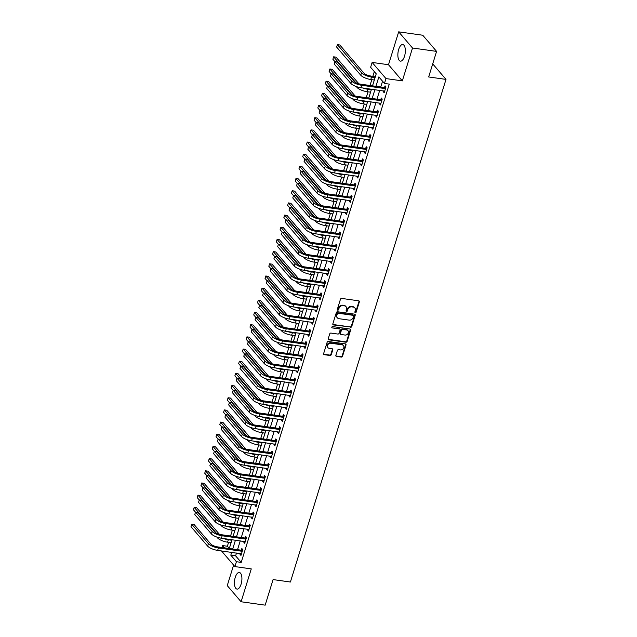 <?xml version="1.0" encoding="UTF-8"?>
<svg xmlns="http://www.w3.org/2000/svg" width="637" height="637" viewBox="0 0 637 637"><rect width="100%" height="100%" fill="white"/><g stroke="black" fill="none" stroke-linecap="round" stroke-linejoin="round"><path stroke-width="0.96" d="M355.342 312.632A0.741 0.621 139.4 0 0 356.21 312.058L359.356 301.898A1.059 0.892 139.4 0 0 358.703 300.815L341.695 298.419A1.059 0.892 139.4 0 0 340.453 299.239L337.307 309.399A0.741 0.621 139.4 0 0 338.629 309.59L339.035 308.276A3.376 2.859 139.4 0 1 343.009 305.641L344.426 305.84A3.376 2.859 139.4 0 1 346.05 306.7A3.376 2.859 139.4 0 1 346.504 309.319L346.098 310.641A0.741 0.621 139.4 0 0 347.42 310.824L347.826 309.51A3.376 2.859 139.4 0 1 351.799 306.875L353.216 307.074A3.376 2.859 139.4 0 1 354.833 307.934A3.376 2.859 139.4 0 1 355.295 310.561L354.889 311.875A0.741 0.621 139.4 0 0 355.342 312.632M354.865 312.178A0.741 0.621 139.4 0 0 355.836 311.62L358.981 301.46A1.059 0.892 139.4 0 0 358.981 300.895M337.284 309.701A0.741 0.621 139.4 0 0 338.255 309.152L338.661 307.838L339.035 308.276M346.074 310.936A0.741 0.621 139.4 0 0 347.046 310.386L347.452 309.072L347.826 309.51M241.089 584.185A8.392 3.599 -82 0 0 239.337 572.472A8.392 3.599 -82 0 0 235.252 577.377A8.392 3.599 -82 0 0 237.004 589.09A8.392 3.599 -82 0 0 241.089 584.185M404.519 56.239A8.392 3.599 -82 0 0 402.767 44.526A8.392 3.599 -82 0 0 398.682 49.431A8.392 3.599 -82 0 0 400.426 61.144A8.392 3.599 -82 0 0 404.519 56.239M335.866 355.319A1.059 0.892 139.4 0 0 336.511 356.409L341.289 357.078A1.059 0.892 139.4 0 0 342.531 356.258L346.018 344.975A1.059 0.892 139.4 0 0 345.373 343.884L328.358 341.496A1.059 0.892 139.4 0 0 327.123 342.316L323.628 353.599A1.059 0.892 139.4 0 0 324.281 354.69L330.046 355.494A1.059 0.892 139.4 0 0 331.28 354.674L332.777 349.848A1.059 0.892 139.4 0 0 332.132 348.757L329.273 348.351A2.827 2.389 139.4 0 1 327.912 347.635A2.827 2.389 139.4 0 1 327.912 344.657A2.827 2.389 139.4 0 1 330.85 343.239L342.053 344.816A2.827 2.389 139.4 0 1 343.407 345.533A2.827 2.389 139.4 0 1 343.407 348.511A2.827 2.389 139.4 0 1 340.469 349.928L338.605 349.665A1.059 0.892 139.4 0 0 337.363 350.493L335.866 355.319M236.486 553.043L235.618 555.846L241.224 562.391L236.415 561.715L234.902 566.588L221.493 550.933M436.584 51.39L412.513 48.006L398.674 31.85L422.745 35.234L436.584 51.39L428.669 76.958L445.996 79.394L290.408 582.019L273.082 579.582L265.167 605.15L241.097 601.766L251.273 568.889L234.902 566.588M398.674 31.85L388.498 64.727L402.337 80.883L412.513 48.006M402.337 80.883L385.966 78.582L384.461 83.447L378.848 76.902L375.934 86.329M241.224 562.391L389.279 84.124L384.461 83.447M350.493 327.346A1.059 0.892 139.4 0 0 351.735 326.518L355.223 315.235A1.059 0.892 139.4 0 0 354.578 314.152L337.562 311.756A1.059 0.892 139.4 0 0 336.328 312.584L332.832 323.859A1.059 0.892 139.4 0 0 333.485 324.95L350.119 326.908A1.059 0.892 139.4 0 0 351.361 326.08L354.849 314.805A1.059 0.892 139.4 0 0 354.857 314.24M350.621 330.109L347.133 341.384A1.059 0.892 139.4 0 1 345.891 342.212L328.883 339.816A1.059 0.892 139.4 0 1 328.23 338.733L329.727 333.899A1.059 0.892 139.4 0 1 330.969 333.079L337.865 334.051A1.059 0.892 139.4 0 0 339.107 333.223L340.094 330.022A1.059 0.892 139.4 0 0 339.449 328.931L332.267 327.92A0.741 0.621 139.4 0 1 332.681 326.582L349.976 329.018A1.059 0.892 139.4 0 1 350.621 330.109L350.246 329.671L346.759 340.954L347.133 341.384M233.612 565.075L227.258 585.61L241.097 601.766M382.542 81.21L380.743 87.006M379.708 90.358L376.977 99.181M375.941 102.533L373.21 111.356M372.167 114.708L369.436 123.53M368.401 126.882L365.67 135.705M364.635 139.065L361.904 147.88M360.861 151.24L358.129 160.062M357.094 163.414L354.363 172.237M353.328 175.589L350.597 184.411M349.554 187.764L346.823 196.586M345.787 199.938L343.056 208.761M342.013 212.121L339.29 220.935M338.247 224.296L335.516 233.11M334.481 236.47L331.75 245.293M330.707 248.645L327.983 257.467M326.94 260.82L324.209 269.642M323.174 272.994L320.443 281.817M319.4 285.169L316.669 293.991M315.633 297.352L312.902 306.166M311.867 309.526L309.136 318.349M308.093 321.701L305.362 330.523M304.327 333.876L301.596 342.698M300.56 346.05L297.829 354.873M296.786 358.225L294.055 367.047M293.02 370.408L290.289 379.222M289.254 382.582L286.523 391.397M285.48 394.757L282.748 403.579M281.713 406.932L278.982 415.754M277.947 419.106L275.216 427.929M274.173 431.281L271.442 440.103M270.407 443.456L267.675 452.278M266.632 455.638L263.909 464.453M262.866 467.813L260.135 476.635M259.1 479.987L256.369 488.81M255.326 492.162L252.594 500.985M251.559 504.337L248.828 513.159M247.793 516.511L245.062 525.334M244.019 528.694L241.288 537.509M240.253 540.869L237.521 549.683M383.49 90.892L383.243 91.672L384.183 92.763L385.99 86.919L385.059 85.828L384.565 87.42M379.724 103.067L379.477 103.855L380.416 104.946L382.224 99.101L381.284 98.01L380.799 99.595M375.949 115.241L375.711 116.03L376.642 117.12L378.45 111.276L377.518 110.185L377.024 111.77M372.183 127.416L371.936 128.204L372.876 129.295L374.683 123.451L373.752 122.36L373.258 123.944M368.417 139.591L368.17 140.379L369.11 141.47L370.917 135.625L369.978 134.534L369.492 136.127M364.643 151.773L364.404 152.554L365.335 153.644L367.143 147.8L366.211 146.709L365.718 148.302M360.876 163.948L360.63 164.728L361.569 165.819L363.377 159.975L362.445 158.884L361.951 160.476M357.11 176.123L356.863 176.903L357.795 178.002L359.61 172.157L358.671 171.058L358.177 172.651M353.336 188.297L353.097 189.085L354.029 190.176L355.836 184.332L354.905 183.241L354.411 184.826M349.57 200.472L349.323 201.26L350.262 202.351L352.07 196.507L351.138 195.416L350.645 197M345.795 212.647L345.557 213.435L346.488 214.526L348.304 208.681L347.364 207.59L346.87 209.175M342.029 224.829L341.79 225.609L342.722 226.7L344.529 220.856L343.598 219.765L343.104 221.358M338.263 237.004L338.016 237.784L338.956 238.875L340.763 233.031L339.824 231.94L339.338 233.532M334.489 249.178L334.25 249.959L335.181 251.05L336.997 245.205L336.057 244.114L335.564 245.707M330.722 261.353L330.484 262.141L331.415 263.232L333.223 257.388L332.291 256.297L331.797 257.881M326.956 273.528L326.709 274.316L327.649 275.407L329.456 269.562L328.517 268.472L328.031 270.056M323.182 285.702L322.943 286.491L323.875 287.582L325.69 281.737L324.751 280.646L324.257 282.231M319.416 297.877L319.169 298.665L320.108 299.756L321.916 293.912L320.984 292.821L320.491 294.413M315.649 310.06L315.403 310.84L316.342 311.931L318.15 306.086L317.21 304.996L316.724 306.588M311.875 322.234L311.636 323.015L312.568 324.106L314.375 318.261L313.444 317.17L312.95 318.763M308.109 334.409L307.862 335.189L308.802 336.288L310.609 330.444L309.678 329.345L309.184 330.937M304.343 346.584L304.096 347.372L305.035 348.463L306.843 342.618L305.903 341.528L305.418 343.112M300.568 358.758L300.33 359.547L301.261 360.638L303.069 354.793L302.137 353.702L301.643 355.287M296.802 370.933L296.555 371.721L297.495 372.812L299.302 366.968L298.371 365.877L297.877 367.461M293.036 383.116L292.789 383.896L293.721 384.987L295.536 379.142L294.597 378.052L294.103 379.644M289.262 395.29L289.023 396.071L289.954 397.162L291.762 391.317L290.83 390.226L290.337 391.819M285.495 407.465L285.249 408.245L286.188 409.336L287.996 403.492L287.064 402.401L286.57 403.993M281.721 419.64L281.482 420.42L282.414 421.519L284.229 415.674L283.29 414.583L282.796 416.168M277.955 431.814L277.716 432.603L278.648 433.693L280.455 427.849L279.524 426.758L279.03 428.343M274.189 443.989L273.942 444.777L274.881 445.868L276.689 440.024L275.749 438.933L275.264 440.517M270.414 456.164L270.176 456.952L271.107 458.043L272.923 452.198L271.983 451.107L271.489 452.7M266.648 468.346L266.409 469.127L267.341 470.217L269.148 464.373L268.217 463.282L267.723 464.875M262.882 480.521L262.635 481.301L263.575 482.392L265.382 476.548L264.443 475.457L263.957 477.049M259.108 492.696L258.869 493.476L259.8 494.575L261.616 488.73L260.676 487.631L260.183 489.224M255.341 504.87L255.103 505.659L256.034 506.749L257.842 500.905L256.91 499.814L256.416 501.399M251.575 517.045L251.328 517.833L252.268 518.924L254.075 513.08L253.136 511.989L252.65 513.573M247.801 529.22L247.562 530.008L248.494 531.099L250.301 525.254L249.37 524.163L248.876 525.748M244.035 541.394L243.788 542.183L244.727 543.273L246.535 537.429L245.603 536.338L245.11 537.931M240.268 553.577L240.022 554.357L240.961 555.448L242.769 549.604L241.829 548.513L241.343 550.105M374.309 71.599L372.86 76.297M371.817 79.649L370.009 85.493M368.051 91.824L366.243 97.668M364.284 103.998L362.469 109.843M360.51 116.173L358.703 122.017M356.744 128.356L354.936 134.2M352.978 140.53L351.162 146.375M349.203 152.705L347.396 158.549M345.437 164.879L343.63 170.724M341.671 177.054L339.855 182.899M337.897 189.229L336.089 195.073M334.13 201.403L332.323 207.256M330.356 213.586L328.549 219.431M326.59 225.761L324.782 231.605M322.824 237.935L321.016 243.78M319.049 250.11L317.242 255.955M315.283 262.285L313.476 268.129M311.517 274.459L309.709 280.304M307.743 286.642L305.935 292.487M303.976 298.817L302.169 304.661M300.21 310.991L298.395 316.836M296.436 323.166L294.628 329.01M292.67 335.341L290.862 341.185M288.903 347.515L287.088 353.36M285.129 359.69L283.322 365.542M281.363 371.873L279.555 377.717M277.597 384.047L275.781 389.892M273.822 396.222L272.015 402.066M270.056 408.397L268.249 414.241M266.29 420.571L264.474 426.416M262.516 432.746L260.708 438.59M258.749 444.929L256.942 450.773M254.975 457.103L253.168 462.948M251.209 469.278L249.401 475.122M247.443 481.453L245.635 487.297M243.668 493.627L241.861 499.472M239.902 505.802L238.095 511.646M236.136 517.977L234.32 523.829M232.362 530.159L230.554 536.004M228.595 542.334L227.385 546.235L229.304 548.481M375.846 75.086L375.209 76.504M374.134 79.975L374.038 80.931M370.368 92.15L370.272 93.106M366.601 104.325L366.498 105.28M362.827 116.499L362.732 117.455M359.061 128.682L358.965 129.63M355.295 140.857L355.191 141.804M351.52 153.031L351.425 153.979M347.754 165.206L347.659 166.161M343.988 177.381L343.884 178.336M340.214 189.555L340.118 190.511M336.447 201.73L336.352 202.685M332.681 213.913L332.578 214.86M328.907 226.087L328.811 227.035M325.141 238.262L325.045 239.217M321.374 250.437L321.271 251.392M317.6 262.611L317.505 263.567M313.834 274.786L313.73 275.741M310.06 286.969L309.964 287.916M306.293 299.143L306.198 300.091M302.527 311.318L302.424 312.265M298.753 323.492L298.657 324.448M294.987 335.667L294.891 336.623M291.22 347.842L291.117 348.797M287.446 360.016L287.351 360.972M283.68 372.199L283.584 373.147M279.914 384.374L279.81 385.321M276.139 396.548L276.044 397.504M272.373 408.723L272.278 409.679M268.607 420.898L268.503 421.853M264.833 433.072L264.737 434.028M261.066 445.247L260.971 446.203M257.3 457.43L257.197 458.377M253.526 469.604L253.43 470.552M249.76 481.779L249.656 482.735M245.993 493.954L245.89 494.909M242.219 506.128L242.124 507.084M238.453 518.303L238.349 519.259M234.679 530.486L234.583 531.433M230.912 542.66L230.817 543.608M445.996 79.394L432.714 63.891M221.971 547.502L222.576 545.559L224.542 547.86M227.385 546.235L222.576 545.559M372.518 85.844L376.236 73.844L370.623 67.291L372.127 62.426L385.966 78.582M388.498 64.727L372.127 62.426M231.669 552.367L230.801 555.169L236.415 561.715M374.89 89.682L372.167 98.504M371.124 101.856L368.393 110.679M367.358 114.031L364.627 122.853M363.584 126.206L360.853 135.028M359.817 138.388L357.086 147.203M356.051 150.563L353.32 159.385M352.277 162.738L349.546 171.56M348.511 174.912L345.78 183.735M344.744 187.087L342.013 195.909M340.97 199.262L338.239 208.084M337.204 211.444L334.473 220.259M333.438 223.619L330.707 232.433M329.663 235.794L326.932 244.616M325.897 247.968L323.166 256.791M322.131 260.143L319.4 268.965M318.357 272.317L315.626 281.14M314.59 284.492L311.859 293.315M310.816 296.675L308.093 305.489M307.05 308.849L304.319 317.672M303.284 321.024L300.553 329.847M299.509 333.199L296.778 342.021M295.743 345.373L293.012 354.196M291.977 357.548L289.246 366.371M288.203 369.731L285.472 378.545M284.436 381.905L281.705 390.72M280.67 394.08L277.939 402.903M276.896 406.255L274.165 415.077M273.13 418.429L270.399 427.252M269.363 430.604L266.632 439.426M265.589 442.779L262.858 451.601M261.823 454.961L259.092 463.776M258.057 467.136L255.326 475.958M254.282 479.311L251.551 488.133M250.516 491.485L247.785 500.308M246.742 503.66L244.019 512.482M242.976 515.835L240.245 524.657M239.209 528.017L236.478 536.832M235.435 540.192L232.704 549.006M229.288 548.529L232.019 539.706M233.062 536.354L235.794 527.532M236.829 524.179L239.56 515.357M240.603 512.005L243.326 503.182M244.369 499.822L247.1 491.008M248.135 487.647L250.867 478.833M251.91 475.473L254.641 466.65M255.676 463.298L258.407 454.476M259.442 451.123L262.173 442.301M263.216 438.949L265.947 430.126M266.983 426.774L269.714 417.952M270.749 414.591L273.48 405.777M274.523 402.417L277.254 393.594M278.289 390.242L281.021 381.42M282.056 378.067L284.787 369.245M285.83 365.893L288.561 357.07M289.596 353.718L292.327 344.896M293.362 341.543L296.094 332.721M297.137 329.361L299.868 320.546M300.903 317.186L303.634 308.364M304.677 305.012L307.4 296.189M308.443 292.837L311.175 284.014M312.21 280.662L314.941 271.84M315.984 268.488L318.715 259.665M319.75 256.305L322.481 247.49M323.516 244.13L326.248 235.308M327.291 231.956L330.022 223.133M331.057 219.781L333.788 210.958M334.823 207.606L337.554 198.784M338.597 195.432L341.328 186.609M342.364 183.257L345.095 174.434M346.13 171.074L348.861 162.26M349.904 158.9L352.635 150.077M353.67 146.725L356.401 137.903M357.437 134.55L360.168 125.728M361.211 122.376L363.942 113.553M364.977 110.201L367.708 101.379M368.751 98.018L371.475 89.204M235.618 555.846L230.801 555.169M383.243 91.672L384.469 91.847M379.477 103.855L380.695 104.022M375.711 116.03L376.929 116.197M371.936 128.204L373.163 128.371M368.17 140.379L369.388 140.554M364.404 152.554L365.622 152.729M360.63 164.728L361.856 164.903M356.863 176.903L358.082 177.078M353.097 189.085L354.315 189.253M349.323 201.26L350.549 201.427M345.557 213.435L346.775 213.602M341.79 225.609L343.009 225.785M338.016 237.784L339.234 237.959M334.25 249.959L335.468 250.134M330.484 262.141L331.702 262.309M326.709 274.316L327.928 274.483M322.943 286.491L324.161 286.658M319.169 298.665L320.395 298.841M315.403 310.84L316.621 311.015M311.636 323.015L312.855 323.19M307.862 335.189L309.088 335.365M304.096 347.372L305.314 347.539M300.33 359.547L301.548 359.714M296.555 371.721L297.782 371.889M292.789 383.896L294.007 384.071M289.023 396.071L290.241 396.246M285.249 408.245L286.475 408.421M281.482 420.42L282.701 420.595M277.716 432.603L278.934 432.77M273.942 444.777L275.16 444.944M270.176 456.952L271.394 457.127M266.409 469.127L267.628 469.302M262.635 481.301L263.853 481.476M258.869 493.476L260.087 493.651M255.103 505.659L256.321 505.826M251.328 517.833L252.547 518M247.562 530.008L248.78 530.175M243.788 542.183L245.014 542.358M240.022 554.357L241.24 554.532M354.833 307.934L354.459 307.496A3.376 2.859 139.4 0 0 352.842 306.636L353.216 307.074M347.452 309.072A3.376 2.859 139.4 0 1 351.425 306.437L352.842 306.636M346.05 306.7L345.676 306.262A3.376 2.859 139.4 0 0 344.052 305.402L344.426 305.84M338.661 307.838A3.376 2.859 139.4 0 1 342.634 305.203L344.052 305.402M332.832 324.424A1.059 0.892 139.4 0 0 333.111 324.512L350.119 326.908M353.575 316.103A0.741 0.621 139.4 0 0 353.121 315.339L338.191 313.245A0.741 0.621 139.4 0 0 337.323 313.818L336.893 315.204A3.376 2.859 139.4 0 0 337.347 317.831A3.376 2.859 139.4 0 0 338.972 318.691L349.18 320.124A3.376 2.859 139.4 0 0 353.145 317.489L353.575 316.103M353.479 315.53L353.105 315.092A0.741 0.621 139.4 0 0 352.747 314.909L353.121 315.339M337.347 317.831L336.973 317.393A3.376 2.859 139.4 0 1 336.519 314.766L336.949 313.38A0.741 0.621 139.4 0 1 337.817 312.807L352.747 314.909M328.23 339.298A1.059 0.892 139.4 0 0 328.509 339.386L345.517 341.774A1.059 0.892 139.4 0 0 346.759 340.954M339.951 329.202L339.577 328.764A1.059 0.892 139.4 0 0 339.075 328.493L332.267 327.92M345.023 335.054A2.827 2.389 139.4 0 0 347.961 333.637A2.827 2.389 139.4 0 0 347.961 330.659A2.827 2.389 139.4 0 0 346.608 329.942L342.658 329.385A1.059 0.892 139.4 0 0 341.424 330.205L340.429 333.414A1.059 0.892 139.4 0 0 341.074 334.497L345.023 335.054M347.961 330.659L347.587 330.221A2.827 2.389 139.4 0 0 346.233 329.504L346.608 329.942M340.572 334.234L340.198 333.796A1.059 0.892 139.4 0 1 340.054 332.976L341.05 329.775A1.059 0.892 139.4 0 1 342.284 328.947L346.233 329.504M350.246 329.671A1.059 0.892 139.4 0 0 350.254 329.106M343.407 345.533L343.032 345.095A2.827 2.389 139.4 0 0 341.679 344.378L342.053 344.816M327.912 347.635L327.545 347.197A2.827 2.389 139.4 0 1 327.537 344.219A2.827 2.389 139.4 0 1 330.476 342.802L341.679 344.378M323.628 354.164A1.059 0.892 139.4 0 0 323.907 354.252L329.671 355.064A1.059 0.892 139.4 0 0 330.906 354.236L332.403 349.41A1.059 0.892 139.4 0 0 332.403 348.845M335.866 355.884A1.059 0.892 139.4 0 0 336.145 355.972L340.914 356.64A1.059 0.892 139.4 0 0 342.157 355.82L345.644 344.537A1.059 0.892 139.4 0 0 345.652 343.972M375.257 76.997L370.607 75.978A5.383 1.72 -162.8 0 1 363.918 73.12L339.808 44.972L337.403 44.638L361.513 72.777A8.074 2.58 17.2 0 0 371.538 77.069L375.082 77.563M374.89 76.583L375.424 76.456M337.403 44.638L336.647 47.074L360.757 75.214A8.074 2.58 17.2 0 0 370.782 79.506L374.325 79.999M385.496 88.511L384.246 87.492L360.701 84.188A5.383 1.72 -162.8 0 1 354.013 81.321L337.387 61.916L334.982 61.574L351.608 80.987A8.074 2.58 17.2 0 0 361.633 85.278L385.178 88.591M334.982 61.574L334.226 64.011L350.852 83.423A8.074 2.58 17.2 0 0 360.884 87.707L384.676 91.179M384.246 87.492L385.942 87.094M356.274 86.552L356.991 87.388A8.074 2.58 17.2 0 0 367.016 91.68L370.559 92.174M362.931 88.002A8.074 2.58 17.2 0 0 367.772 89.244L371.307 89.745M358.878 83.805L336.041 57.147L333.637 56.812L355.693 82.555M333.637 56.812L332.88 59.249L334.951 61.67M352.5 98.727L353.216 99.563A8.074 2.58 17.2 0 0 363.249 103.855L366.785 104.357M359.157 100.176A8.074 2.58 17.2 0 0 363.998 101.418L367.541 101.92M355.104 95.98L332.275 69.329L329.862 68.987L351.919 94.738M329.862 68.987L329.114 71.424L331.184 73.844M348.734 110.902L349.45 111.738A8.074 2.58 17.2 0 0 359.475 116.03L363.018 116.531M355.39 112.351A8.074 2.58 17.2 0 0 360.231 113.593L363.775 114.095M351.337 108.155L328.501 81.504L326.096 81.162L348.152 106.912M326.096 81.162L325.34 83.598L327.418 86.019M381.73 100.686L380.48 99.675L356.927 96.362A5.383 1.72 -162.8 0 1 350.246 93.496L333.621 74.091L331.208 73.749L347.842 93.161A8.074 2.58 17.2 0 0 357.867 97.453L381.412 100.765M331.208 73.749L330.46 76.185L347.085 95.598A8.074 2.58 17.2 0 0 357.11 99.89L380.902 103.353M380.48 99.675L382.168 99.268M377.964 112.86L376.706 111.849L353.161 108.537A5.383 1.72 -162.8 0 1 346.48 105.678L329.847 86.266L327.442 85.931L344.068 105.336A8.074 2.58 17.2 0 0 354.1 109.628L377.645 112.94M327.442 85.931L326.685 88.36L343.319 107.772A8.074 2.58 17.2 0 0 353.344 112.064L377.136 115.528M376.706 111.849L378.402 111.443M374.19 125.035L372.94 124.024L349.394 120.712A5.383 1.72 -162.8 0 1 342.706 117.853L326.08 98.44L323.676 98.106L340.301 117.511A8.074 2.58 17.2 0 0 350.326 121.802L373.871 125.115M323.676 98.106L322.919 100.542L339.545 119.947A8.074 2.58 17.2 0 0 349.578 124.239L373.37 127.703M372.94 124.024L374.628 123.618M344.967 123.076L345.684 123.912A8.074 2.58 17.2 0 0 355.709 128.204L359.252 128.706M351.624 124.526A8.074 2.58 17.2 0 0 356.465 125.768L360.001 126.269M347.563 120.329L324.735 93.679L322.33 93.336L344.386 119.087M322.33 93.336L321.574 95.773L323.644 98.194M370.423 137.218L369.165 136.199L345.62 132.886A5.383 1.72 -162.8 0 1 338.94 130.028L322.314 110.615L319.901 110.281L336.535 129.685A8.074 2.58 17.2 0 0 346.56 133.977L370.105 137.289M319.901 110.281L319.153 112.717L335.779 132.122A8.074 2.58 17.2 0 0 345.803 136.414L369.595 139.885M369.165 136.199L370.861 135.792M341.193 135.251L341.91 136.095A8.074 2.58 17.2 0 0 351.942 140.379L355.478 140.881M347.85 136.7A8.074 2.58 17.2 0 0 352.691 137.95L356.234 138.444M343.797 132.504L320.96 105.853L318.556 105.519L340.612 131.262M318.556 105.519L317.807 107.948L319.878 110.368M337.427 147.426L338.143 148.27A8.074 2.58 17.2 0 0 348.168 152.561L351.712 153.055M344.084 148.875A8.074 2.58 17.2 0 0 348.925 150.125L352.468 150.619M340.031 144.679L317.194 118.028L314.789 117.694L336.846 143.436M314.789 117.694L314.033 120.13L316.103 122.543M333.653 159.608L334.377 160.444A8.074 2.58 17.2 0 0 344.402 164.736L347.945 165.23M340.309 161.057A8.074 2.58 17.2 0 0 345.158 162.3L348.694 162.793M336.256 156.861L313.428 130.203L311.015 129.868L333.079 155.611M311.015 129.868L310.267 132.305L312.337 134.725M329.886 171.783L330.603 172.619A8.074 2.58 17.2 0 0 340.636 176.911L344.171 177.405M336.543 173.232A8.074 2.58 17.2 0 0 341.384 174.474L344.928 174.976M332.49 169.036L309.654 142.385L307.249 142.043L329.305 167.786M307.249 142.043L306.493 144.48L308.571 146.9M326.12 183.958L326.837 184.794A8.074 2.58 17.2 0 0 336.862 189.085L340.405 189.587M332.777 185.407A8.074 2.58 17.2 0 0 337.618 186.649L341.161 187.151M328.724 181.211L305.887 154.56L303.483 154.218L325.539 179.968M303.483 154.218L302.726 156.654L304.797 159.075M366.657 149.392L365.399 148.373L341.854 145.061A5.383 1.72 -162.8 0 1 335.173 142.202L318.54 122.798L316.135 122.455L332.761 141.868A8.074 2.58 17.2 0 0 342.786 146.152L366.339 149.464M316.135 122.455L315.379 124.892L332.012 144.296A8.074 2.58 17.2 0 0 342.037 148.588L365.829 152.06M365.399 148.373L367.095 147.975M362.883 161.567L361.633 160.548L338.088 157.235A5.383 1.72 -162.8 0 1 331.399 154.377L314.774 134.972L312.369 134.63L328.995 154.043A8.074 2.58 17.2 0 0 339.019 158.334L362.564 161.639M312.369 134.63L311.612 137.066L328.238 156.479A8.074 2.58 17.2 0 0 338.263 160.763L362.063 164.235M361.633 160.548L363.321 160.15M359.117 173.742L357.859 172.731L334.314 169.418A5.383 1.72 -162.8 0 1 327.633 166.552L311.007 147.147L308.595 146.805L325.228 166.217A8.074 2.58 17.2 0 0 335.253 170.509L358.798 173.821M308.595 146.805L307.846 149.241L324.472 168.654A8.074 2.58 17.2 0 0 334.497 172.945L358.289 176.409M357.859 172.731L359.555 172.324M355.35 185.916L354.092 184.905L330.547 181.593A5.383 1.72 -162.8 0 1 323.859 178.734L307.233 159.322L304.828 158.987L321.454 178.392A8.074 2.58 17.2 0 0 331.479 182.684L355.032 185.996M304.828 158.987L304.072 161.416L320.706 180.828A8.074 2.58 17.2 0 0 330.73 185.12L354.522 188.584M354.092 184.905L355.788 184.499M351.576 198.091L350.326 197.08L326.781 193.767A5.383 1.72 -162.8 0 1 320.093 190.909L303.467 171.496L301.062 171.162L317.688 190.567A8.074 2.58 17.2 0 0 327.713 194.858L351.258 198.171M301.062 171.162L300.306 173.598L316.931 193.003A8.074 2.58 17.2 0 0 326.956 197.295L350.756 200.759M350.326 197.08L352.014 196.674M322.346 196.132L323.07 196.968A8.074 2.58 17.2 0 0 333.095 201.26L336.639 201.762M329.003 197.581A8.074 2.58 17.2 0 0 333.852 198.824L337.387 199.325M324.95 193.385L302.121 166.735L299.709 166.392L321.773 192.143M299.709 166.392L298.96 168.829L301.03 171.249M347.81 210.274L346.552 209.255L323.007 205.942A5.383 1.72 -162.8 0 1 316.326 203.084L299.701 183.671L297.288 183.337L313.922 202.741A8.074 2.58 17.2 0 0 323.946 207.033L347.491 210.345M297.288 183.337L296.539 185.773L313.165 205.178A8.074 2.58 17.2 0 0 323.19 209.469L346.982 212.933M346.552 209.255L348.248 208.848M318.58 208.307L319.296 209.151A8.074 2.58 17.2 0 0 329.321 213.435L332.864 213.936M325.236 209.756A8.074 2.58 17.2 0 0 330.077 211.006L333.621 211.5M321.183 205.56L298.347 178.909L295.942 178.567L317.998 204.318M295.942 178.567L295.186 181.004L297.264 183.424M344.036 222.448L342.786 221.429L319.241 218.117A5.383 1.72 -162.8 0 1 312.552 215.258L295.926 195.854L293.522 195.511L310.147 214.924A8.074 2.58 17.2 0 0 320.172 219.208L343.717 222.52M293.522 195.511L292.765 197.948L309.391 217.352A8.074 2.58 17.2 0 0 319.424 221.644L343.216 225.116M342.786 221.429L344.482 221.031M314.813 220.482L315.53 221.326A8.074 2.58 17.2 0 0 325.555 225.617L329.098 226.111M321.47 221.931A8.074 2.58 17.2 0 0 326.311 223.181L329.855 223.675M317.417 217.735L294.581 191.084L292.176 190.75L314.232 216.492M292.176 190.75L291.42 193.178L293.49 195.599M340.269 234.623L339.019 233.604L315.474 230.291A5.383 1.72 -162.8 0 1 308.786 227.433L292.16 208.028L289.755 207.686L306.381 227.098A8.074 2.58 17.2 0 0 316.406 231.382L339.951 234.695M289.755 207.686L288.999 210.122L305.625 229.527A8.074 2.58 17.2 0 0 315.649 233.819L339.441 237.29M339.019 233.604L340.707 233.206M311.039 232.664L311.764 233.5A8.074 2.58 17.2 0 0 321.789 237.792L325.332 238.286M317.696 234.105A8.074 2.58 17.2 0 0 322.537 235.356L326.08 235.849M313.643 229.917L290.814 203.259L288.402 202.924L310.466 228.667M288.402 202.924L287.653 205.361L289.724 207.773M336.503 246.798L335.245 245.778L311.7 242.474A5.383 1.72 -162.8 0 1 305.019 239.608L288.386 220.203L285.981 219.861L302.607 239.273A8.074 2.58 17.2 0 0 312.64 243.565L336.185 246.877M285.981 219.861L285.233 222.297L301.858 241.71A8.074 2.58 17.2 0 0 311.883 245.993L335.675 249.465M335.245 245.778L336.941 245.38M307.273 244.839L307.99 245.675A8.074 2.58 17.2 0 0 318.014 249.967L321.558 250.46M313.93 246.288A8.074 2.58 17.2 0 0 318.771 247.53L322.314 248.032M309.877 242.092L287.04 215.433L284.635 215.099L306.692 240.842M284.635 215.099L283.879 217.535L285.957 219.956M332.729 258.972L331.479 257.961L307.934 254.649A5.383 1.72 -162.8 0 1 301.245 251.782L284.62 232.378L282.215 232.035L298.841 251.448A8.074 2.58 17.2 0 0 308.865 255.74L332.41 259.052M282.215 232.035L281.458 234.472L298.084 253.884A8.074 2.58 17.2 0 0 308.117 258.176L331.909 261.64M331.479 257.961L333.175 257.555M303.507 257.014L304.223 257.85A8.074 2.58 17.2 0 0 314.248 262.141L317.791 262.643M310.163 258.463A8.074 2.58 17.2 0 0 315.004 259.705L318.54 260.207M306.11 254.267L283.274 227.616L280.869 227.274L302.925 253.024M280.869 227.274L280.113 229.71L282.183 232.131M328.963 271.147L327.713 270.136L304.168 266.823A5.383 1.72 -162.8 0 1 297.479 263.965L280.853 244.552L278.441 244.218L295.074 263.622A8.074 2.58 17.2 0 0 305.099 267.914L328.644 271.227M278.441 244.218L277.692 246.646L294.318 266.059A8.074 2.58 17.2 0 0 304.343 270.351L328.135 273.814M327.713 270.136L329.401 269.73M299.732 269.188L300.457 270.024A8.074 2.58 17.2 0 0 310.482 274.316L314.017 274.818M306.389 270.637A8.074 2.58 17.2 0 0 311.23 271.88L314.774 272.381M302.336 266.441L279.508 239.791L277.095 239.448L299.159 265.199M277.095 239.448L276.347 241.885L278.417 244.305M295.966 281.363L296.683 282.199A8.074 2.58 17.2 0 0 306.708 286.491L310.251 286.992M302.623 282.812A8.074 2.58 17.2 0 0 307.464 284.054L311.007 284.556M298.57 278.616L275.733 251.965L273.329 251.623L295.385 277.374M273.329 251.623L272.572 254.059L274.651 256.48M292.2 293.538L292.916 294.382A8.074 2.58 17.2 0 0 302.941 298.665L306.485 299.167M298.857 294.987A8.074 2.58 17.2 0 0 303.698 296.237L307.233 296.731M294.804 290.791L271.967 264.14L269.562 263.806L291.619 289.548M269.562 263.806L268.806 266.234L270.876 268.655M288.426 305.712L289.142 306.556A8.074 2.58 17.2 0 0 299.175 310.848L302.71 311.342M295.082 307.161A8.074 2.58 17.2 0 0 299.923 308.412L303.467 308.905M291.029 302.965L268.201 276.315L265.788 275.98L287.844 301.723M265.788 275.98L265.04 278.417L267.11 280.829M284.659 317.895L285.376 318.731A8.074 2.58 17.2 0 0 295.401 323.023L298.944 323.516M291.316 319.344A8.074 2.58 17.2 0 0 296.157 320.586L299.701 321.08M287.263 315.148L264.427 288.489L262.022 288.155L284.078 313.898M262.022 288.155L261.266 290.591L263.344 293.012M280.893 330.07L281.61 330.906A8.074 2.58 17.2 0 0 291.635 335.197L295.178 335.691M287.55 331.519A8.074 2.58 17.2 0 0 292.391 332.761L295.926 333.262M283.497 327.322L260.66 300.672L258.256 300.33L280.312 326.072M258.256 300.33L257.499 302.766L259.57 305.187M277.119 342.244L277.836 343.08A8.074 2.58 17.2 0 0 287.868 347.372L291.404 347.874M283.776 343.693A8.074 2.58 17.2 0 0 288.617 344.935L292.16 345.437M279.723 339.497L256.886 312.847L254.482 312.504L276.538 338.255M254.482 312.504L253.733 314.941L255.803 317.361M273.353 354.419L274.069 355.255A8.074 2.58 17.2 0 0 284.094 359.547L287.637 360.048M280.009 355.868A8.074 2.58 17.2 0 0 284.85 357.11L288.394 357.612M275.956 351.672L253.12 325.021L250.715 324.679L272.771 350.43M250.715 324.679L249.959 327.115L252.037 329.536M269.578 366.594L270.303 367.438A8.074 2.58 17.2 0 0 280.328 371.721L283.871 372.223M276.243 368.043A8.074 2.58 17.2 0 0 281.084 369.293L284.62 369.786M272.182 363.846L249.354 337.196L246.941 336.854L269.005 362.604M246.941 336.854L246.193 339.29L248.263 341.711M265.812 378.768L266.529 379.612A8.074 2.58 17.2 0 0 276.562 383.904L280.097 384.398M272.469 380.217A8.074 2.58 17.2 0 0 277.31 381.467L280.853 381.961M268.416 376.021L245.579 349.371L243.175 349.036L265.231 374.779M243.175 349.036L242.418 351.465L244.497 353.885M262.046 390.951L262.762 391.787A8.074 2.58 17.2 0 0 272.787 396.079L276.331 396.572M268.703 392.392A8.074 2.58 17.2 0 0 273.544 393.642L277.087 394.136M264.65 388.204L241.813 361.545L239.408 361.211L261.465 386.954M239.408 361.211L238.652 363.647L240.722 366.06M258.272 403.125L258.996 403.962A8.074 2.58 17.2 0 0 269.021 408.253L272.564 408.747M264.928 404.575A8.074 2.58 17.2 0 0 269.777 405.817L273.313 406.318M260.875 400.378L238.047 373.72L235.634 373.386L257.698 399.128M235.634 373.386L234.886 375.822L236.956 378.243M254.505 415.3L255.222 416.136A8.074 2.58 17.2 0 0 265.247 420.428L268.79 420.93M261.162 416.749A8.074 2.58 17.2 0 0 266.003 417.991L269.547 418.493M257.109 412.553L234.273 385.903L231.868 385.56L253.924 411.311M231.868 385.56L231.112 387.997L233.19 390.417M250.739 427.475L251.456 428.311A8.074 2.58 17.2 0 0 261.481 432.603L265.024 433.104M257.396 428.924A8.074 2.58 17.2 0 0 262.237 430.166L265.78 430.668M253.343 424.728L230.506 398.077L228.102 397.735L250.158 423.486M228.102 397.735L227.345 400.171L229.416 402.592M246.965 439.649L247.689 440.486A8.074 2.58 17.2 0 0 257.714 444.777L261.258 445.279M253.622 441.099A8.074 2.58 17.2 0 0 258.463 442.341L262.006 442.842M249.569 436.902L226.74 410.252L224.328 409.909L246.392 435.66M224.328 409.909L223.579 412.346L225.649 414.767M243.199 451.824L243.915 452.668A8.074 2.58 17.2 0 0 253.94 456.952L257.483 457.454M249.855 453.273A8.074 2.58 17.2 0 0 254.696 454.523L258.24 455.017M245.802 449.077L222.966 422.427L220.561 422.092L242.617 447.835M220.561 422.092L219.805 424.521L221.883 426.941M239.432 463.999L240.149 464.843A8.074 2.58 17.2 0 0 250.174 469.135L253.717 469.628M246.089 465.448A8.074 2.58 17.2 0 0 250.93 466.698L254.474 467.192M242.036 461.252L219.2 434.601L216.795 434.267L238.851 460.01M216.795 434.267L216.039 436.703L218.109 439.116M235.658 476.181L236.383 477.017A8.074 2.58 17.2 0 0 246.408 481.309L249.943 481.803M242.315 477.631A8.074 2.58 17.2 0 0 247.156 478.873L250.699 479.366M238.262 473.434L215.433 446.776L213.021 446.441L235.085 472.184M213.021 446.441L212.272 448.878L214.343 451.299M325.196 283.322L323.938 282.31L300.393 278.998A5.383 1.72 -162.8 0 1 293.713 276.139L277.079 256.727L274.674 256.392L291.3 275.797A8.074 2.58 17.2 0 0 301.333 280.089L324.878 283.401M274.674 256.392L273.918 258.829L290.552 278.234A8.074 2.58 17.2 0 0 300.576 282.525L324.368 285.989M323.938 282.31L325.634 281.904M321.422 295.504L320.172 294.485L296.627 291.173A5.383 1.72 -162.8 0 1 289.939 288.314L273.313 268.902L270.908 268.567L287.534 287.972A8.074 2.58 17.2 0 0 297.559 292.264L321.104 295.576M270.908 268.567L270.152 271.004L286.777 290.408A8.074 2.58 17.2 0 0 296.81 294.7L320.602 298.172M320.172 294.485L321.868 294.079M317.656 307.679L316.406 306.66L292.853 303.347A5.383 1.72 -162.8 0 1 286.172 300.489L269.547 281.084L267.134 280.742L283.768 300.154A8.074 2.58 17.2 0 0 293.792 304.438L317.337 307.751M267.134 280.742L266.385 283.178L283.011 302.583A8.074 2.58 17.2 0 0 293.036 306.875L316.828 310.346M316.406 306.66L318.094 306.262M313.89 319.854L312.632 318.834L289.087 315.522A5.383 1.72 -162.8 0 1 282.406 312.663L265.772 293.259L263.368 292.916L279.993 312.329A8.074 2.58 17.2 0 0 290.026 316.621L313.571 319.925M263.368 292.916L262.611 295.353L279.245 314.766A8.074 2.58 17.2 0 0 289.27 319.049L313.062 322.521M312.632 318.834L314.328 318.436M310.115 332.028L308.865 331.017L285.32 327.705A5.383 1.72 -162.8 0 1 278.632 324.838L262.006 305.434L259.601 305.091L276.227 324.504A8.074 2.58 17.2 0 0 286.252 328.796L309.797 332.108M259.601 305.091L258.845 307.528L275.471 326.94A8.074 2.58 17.2 0 0 285.503 331.232L309.295 334.696M308.865 331.017L310.553 330.611M306.349 344.203L305.091 343.192L281.546 339.879A5.383 1.72 -162.8 0 1 274.865 337.021L258.24 317.608L255.827 317.274L272.461 336.678A8.074 2.58 17.2 0 0 282.486 340.97L306.031 344.283M255.827 317.274L255.079 319.702L271.704 339.115A8.074 2.58 17.2 0 0 281.729 343.407L305.521 346.87M305.091 343.192L306.787 342.786M302.583 356.378L301.325 355.366L277.78 352.054A5.383 1.72 -162.8 0 1 271.099 349.195L254.466 329.783L252.061 329.448L268.687 348.853A8.074 2.58 17.2 0 0 278.711 353.145L302.264 356.457M252.061 329.448L251.304 331.885L267.938 351.29A8.074 2.58 17.2 0 0 277.963 355.581L301.755 359.045M301.325 355.366L303.021 354.96M298.809 368.56L297.559 367.541L274.014 364.229A5.383 1.72 -162.8 0 1 267.325 361.37L250.699 341.958L248.295 341.623L264.92 361.028A8.074 2.58 17.2 0 0 274.945 365.32L298.49 368.632M248.295 341.623L247.538 344.06L264.164 363.464A8.074 2.58 17.2 0 0 274.189 367.756L297.989 371.22M297.559 367.541L299.247 367.135M295.042 380.735L293.784 379.716L270.239 376.403A5.383 1.72 -162.8 0 1 263.559 373.545L246.933 354.14L244.52 353.798L261.154 373.21A8.074 2.58 17.2 0 0 271.179 377.494L294.724 380.807M244.52 353.798L243.772 356.234L260.398 375.639A8.074 2.58 17.2 0 0 270.422 379.931L294.214 383.402M293.784 379.716L295.48 379.318M291.276 392.91L290.018 391.89L266.473 388.578A5.383 1.72 -162.8 0 1 259.792 385.719L243.159 366.315L240.754 365.972L257.38 385.385A8.074 2.58 17.2 0 0 267.405 389.669L290.958 392.981M240.754 365.972L239.998 368.409L256.631 387.814A8.074 2.58 17.2 0 0 266.656 392.105L290.448 395.577M290.018 391.89L291.714 391.492M287.502 405.084L286.252 404.065L262.707 400.761A5.383 1.72 -162.8 0 1 256.018 397.894L239.393 378.489L236.988 378.147L253.614 397.56A8.074 2.58 17.2 0 0 263.638 401.851L287.183 405.164M236.988 378.147L236.231 380.584L252.857 399.996A8.074 2.58 17.2 0 0 262.882 404.28L286.682 407.752M286.252 404.065L287.94 403.667M283.736 417.259L282.478 416.248L258.933 412.935A5.383 1.72 -162.8 0 1 252.252 410.069L235.626 390.664L233.214 390.322L249.847 409.734A8.074 2.58 17.2 0 0 259.872 414.026L283.417 417.339M233.214 390.322L232.465 392.758L249.091 412.171A8.074 2.58 17.2 0 0 259.116 416.463L282.908 419.926M282.478 416.248L284.174 415.842M279.969 429.434L278.711 428.422L255.166 425.11A5.383 1.72 -162.8 0 1 248.478 422.251L231.852 402.839L229.447 402.504L246.073 421.909A8.074 2.58 17.2 0 0 256.098 426.201L279.643 429.513M229.447 402.504L228.691 404.933L245.317 424.346A8.074 2.58 17.2 0 0 255.349 428.637L279.141 432.101M278.711 428.422L280.407 428.016M276.195 441.608L274.945 440.597L251.4 437.285A5.383 1.72 -162.8 0 1 244.712 434.426L228.086 415.013L225.681 414.679L242.307 434.084A8.074 2.58 17.2 0 0 252.332 438.375L275.877 441.688M225.681 414.679L224.925 417.116L241.55 436.52A8.074 2.58 17.2 0 0 251.575 440.812L275.367 444.276M274.945 440.597L276.633 440.191M272.429 453.791L271.171 452.772L247.626 449.459A5.383 1.72 -162.8 0 1 240.945 446.601L224.312 427.188L221.907 426.854L238.533 446.258A8.074 2.58 17.2 0 0 248.565 450.55L272.11 453.863M221.907 426.854L221.158 429.29L237.784 448.695A8.074 2.58 17.2 0 0 247.809 452.987L271.601 456.45M271.171 452.772L272.867 452.366M268.655 465.966L267.405 464.946L243.86 461.634A5.383 1.72 -162.8 0 1 237.171 458.775L220.545 439.371L218.141 439.028L234.766 458.441A8.074 2.58 17.2 0 0 244.791 462.725L268.336 466.037M218.141 439.028L217.384 441.465L234.01 460.869A8.074 2.58 17.2 0 0 244.043 465.161L267.835 468.633M267.405 464.946L269.101 464.548M264.888 478.14L263.638 477.121L240.093 473.809A5.383 1.72 -162.8 0 1 233.405 470.95L216.779 451.545L214.366 451.203L231 470.616A8.074 2.58 17.2 0 0 241.025 474.907L264.57 478.212M214.366 451.203L213.618 453.64L230.244 473.052A8.074 2.58 17.2 0 0 240.268 477.336L264.06 480.808M263.638 477.121L265.326 476.723M261.122 490.315L259.864 489.304L236.319 485.991A5.383 1.72 -162.8 0 1 229.638 483.125L213.005 463.72L210.6 463.378L227.226 482.79A8.074 2.58 17.2 0 0 237.259 487.082L260.804 490.394M210.6 463.378L209.844 465.814L226.477 485.227A8.074 2.58 17.2 0 0 236.502 489.519L260.294 492.982M259.864 489.304L261.56 488.898M231.892 488.356L232.609 489.192A8.074 2.58 17.2 0 0 242.633 493.484L246.177 493.978M238.549 489.805A8.074 2.58 17.2 0 0 243.39 491.047L246.933 491.549M234.496 485.609L211.659 458.951L209.255 458.616L231.311 484.359M209.255 458.616L208.498 461.053L210.576 463.473M257.348 502.489L256.098 501.478L232.553 498.166A5.383 1.72 -162.8 0 1 225.864 495.307L209.239 475.895L206.834 475.56L223.46 494.965A8.074 2.58 17.2 0 0 233.484 499.257L257.03 502.569M206.834 475.56L206.077 477.989L222.703 497.401A8.074 2.58 17.2 0 0 232.736 501.693L256.528 505.157M256.098 501.478L257.794 501.072M228.126 500.531L228.842 501.367A8.074 2.58 17.2 0 0 238.867 505.659L242.41 506.16M234.782 501.98A8.074 2.58 17.2 0 0 239.623 503.222L243.159 503.724M230.729 497.784L207.893 471.133L205.488 470.791L227.544 496.542M205.488 470.791L204.732 473.227L206.802 475.648M253.582 514.664L252.332 513.653L228.779 510.341A5.383 1.72 -162.8 0 1 222.098 507.482L205.472 488.069L203.06 487.735L219.693 507.14A8.074 2.58 17.2 0 0 229.718 511.431L253.263 514.744M203.06 487.735L202.311 490.172L218.937 509.576A8.074 2.58 17.2 0 0 228.962 513.868L252.754 517.332M252.332 513.653L254.02 513.247M224.351 512.705L225.068 513.541A8.074 2.58 17.2 0 0 235.101 517.833L238.636 518.335M231.008 514.155A8.074 2.58 17.2 0 0 235.849 515.397L239.393 515.898M226.955 509.958L204.127 483.308L201.714 482.965L223.77 508.716M201.714 482.965L200.966 485.402L203.036 487.823M249.815 526.847L248.557 525.828L225.012 522.515A5.383 1.72 -162.8 0 1 218.332 519.657L201.698 500.244L199.293 499.91L215.919 519.314A8.074 2.58 17.2 0 0 225.952 523.606L249.497 526.918M199.293 499.91L198.537 502.346L215.171 521.751A8.074 2.58 17.2 0 0 225.195 526.043L248.987 529.506M248.557 525.828L250.253 525.421M220.585 524.88L221.302 525.724A8.074 2.58 17.2 0 0 231.327 530.008L234.87 530.51M227.242 526.329A8.074 2.58 17.2 0 0 232.083 527.579L235.626 528.073M223.189 522.133L200.352 495.482L197.948 495.14L220.004 520.891M197.948 495.14L197.191 497.577L199.27 499.997M246.041 539.021L244.791 538.002L221.246 534.69A5.383 1.72 -162.8 0 1 214.558 531.831L197.932 512.427L195.527 512.084L212.153 531.489A8.074 2.58 17.2 0 0 222.178 535.781L245.723 539.093M195.527 512.084L194.771 514.521L211.396 533.925A8.074 2.58 17.2 0 0 221.429 538.217L245.221 541.689M244.791 538.002L246.479 537.604M216.819 537.055L217.535 537.899A8.074 2.58 17.2 0 0 227.56 542.183L231.104 542.684M223.476 538.504A8.074 2.58 17.2 0 0 228.317 539.754L231.852 540.248M219.423 534.308L196.586 507.657L194.181 507.323L216.238 533.065M194.181 507.323L193.425 509.751L195.495 512.172M242.275 551.196L241.025 550.177L217.472 546.865A5.383 1.72 -162.8 0 1 210.791 544.006L194.166 524.601L191.753 524.259L208.387 543.672A8.074 2.58 17.2 0 0 218.411 547.955L241.956 551.268M191.753 524.259L191.004 526.695L207.63 546.1A8.074 2.58 17.2 0 0 217.655 550.392L241.447 553.864M241.025 550.177L242.713 549.779M355.836 311.62L356.21 312.058M338.255 309.152L338.629 309.59M347.046 310.386L347.42 310.824M351.425 306.437L351.799 306.875M342.634 305.203L343.009 305.641M358.981 301.46L359.356 301.898M333.111 324.512L333.485 324.95M354.849 314.805L355.223 315.235M351.361 326.08L351.735 326.518M337.817 312.807L338.191 313.245M336.949 313.38L337.323 313.818M336.519 314.766L336.893 315.204M345.517 341.774L345.891 342.212M328.509 339.386L328.883 339.816M339.075 328.493L339.449 328.931M342.284 328.947L342.658 329.385M341.05 329.775L341.424 330.205M340.054 332.976L340.429 333.414M330.476 342.802L330.85 343.239M332.403 349.41L332.777 349.848M330.906 354.236L331.28 354.674M329.671 355.064L330.046 355.494M323.907 354.252L324.281 354.69M345.644 344.537L346.018 344.975M342.157 355.82L342.531 356.258M340.914 356.64L341.289 357.078M336.145 355.972L336.511 356.409M371.538 77.069L370.782 79.506M361.513 72.777L360.757 75.214M361.633 85.278L360.884 87.707M351.608 80.987L350.852 83.423M367.772 89.244L367.016 91.68M357.158 86.847L356.991 87.388M363.998 101.418L363.249 103.855M353.384 99.022L353.216 99.563M360.231 113.593L359.475 116.03M349.617 111.204L349.45 111.738M357.867 97.453L357.11 99.89M347.842 93.161L347.085 95.598M354.1 109.628L353.344 112.064M344.068 105.336L343.319 107.772M350.326 121.802L349.578 124.239M340.301 117.511L339.545 119.947M356.465 125.768L355.709 128.204M345.851 123.379L345.684 123.912M346.56 133.977L345.803 136.414M336.535 129.685L335.779 132.122M352.691 137.95L351.942 140.379M342.077 135.554L341.91 136.095M348.925 150.125L348.168 152.561M338.311 147.728L338.143 148.27M345.158 162.3L344.402 164.736M334.544 159.903L334.377 160.444M341.384 174.474L340.636 176.911M330.77 172.078L330.603 172.619M337.618 186.649L336.862 189.085M327.004 184.252L326.837 184.794M342.786 146.152L342.037 148.588M332.761 141.868L332.012 144.296M339.019 158.334L338.263 160.763M328.995 154.043L328.238 156.479M335.253 170.509L334.497 172.945M325.228 166.217L324.472 168.654M331.479 182.684L330.73 185.12M321.454 178.392L320.706 180.828M327.713 194.858L326.956 197.295M317.688 190.567L316.931 193.003M333.852 198.824L333.095 201.26M323.238 196.435L323.07 196.968M323.946 207.033L323.19 209.469M313.922 202.741L313.165 205.178M330.077 211.006L329.321 213.435M319.463 208.61L319.296 209.151M320.172 219.208L319.424 221.644M310.147 214.924L309.391 217.352M326.311 223.181L325.555 225.617M315.697 220.784L315.53 221.326M316.406 231.382L315.649 233.819M306.381 227.098L305.625 229.527M322.537 235.356L321.789 237.792M311.931 232.959L311.764 233.5M312.64 243.565L311.883 245.993M302.607 239.273L301.858 241.71M318.771 247.53L318.014 249.967M308.157 245.134L307.99 245.675M308.865 255.74L308.117 258.176M298.841 251.448L298.084 253.884M315.004 259.705L314.248 262.141M304.39 257.308L304.223 257.85M305.099 267.914L304.343 270.351M295.074 263.622L294.318 266.059M311.23 271.88L310.482 274.316M300.616 269.491L300.457 270.024M307.464 284.054L306.708 286.491M296.85 281.665L296.683 282.199M303.698 296.237L302.941 298.665M293.084 293.84L292.916 294.382M299.923 308.412L299.175 310.848M289.309 306.015L289.142 306.556M296.157 320.586L295.401 323.023M285.543 318.189L285.376 318.731M292.391 332.761L291.635 335.197M281.777 330.364L281.61 330.906M288.617 344.935L287.868 347.372M278.003 342.539L277.836 343.08M284.85 357.11L284.094 359.547M274.236 354.721L274.069 355.255M281.084 369.293L280.328 371.721M270.47 366.896L270.303 367.438M277.31 381.467L276.562 383.904M266.696 379.071L266.529 379.612M273.544 393.642L272.787 396.079M262.93 391.245L262.762 391.787M269.777 405.817L269.021 408.253M259.163 403.42L258.996 403.962M266.003 417.991L265.247 420.428M255.389 415.595L255.222 416.136M262.237 430.166L261.481 432.603M251.623 427.769L251.456 428.311M258.463 442.341L257.714 444.777M247.857 439.952L247.689 440.486M254.696 454.523L253.94 456.952M244.082 452.127L243.915 452.668M250.93 466.698L250.174 469.135M240.316 464.301L240.149 464.843M247.156 478.873L246.408 481.309M236.55 476.476L236.383 477.017M301.333 280.089L300.576 282.525M291.3 275.797L290.552 278.234M297.559 292.264L296.81 294.7M287.534 287.972L286.777 290.408M293.792 304.438L293.036 306.875M283.768 300.154L283.011 302.583M290.026 316.621L289.27 319.049M279.993 312.329L279.245 314.766M286.252 328.796L285.503 331.232M276.227 324.504L275.471 326.94M282.486 340.97L281.729 343.407M272.461 336.678L271.704 339.115M278.711 353.145L277.963 355.581M268.687 348.853L267.938 351.29M274.945 365.32L274.189 367.756M264.92 361.028L264.164 363.464M271.179 377.494L270.422 379.931M261.154 373.21L260.398 375.639M267.405 389.669L266.656 392.105M257.38 385.385L256.631 387.814M263.638 401.851L262.882 404.28M253.614 397.56L252.857 399.996M259.872 414.026L259.116 416.463M249.847 409.734L249.091 412.171M256.098 426.201L255.349 428.637M246.073 421.909L245.317 424.346M252.332 438.375L251.575 440.812M242.307 434.084L241.55 436.52M248.565 450.55L247.809 452.987M238.533 446.258L237.784 448.695M244.791 462.725L244.043 465.161M234.766 458.441L234.01 460.869M241.025 474.907L240.268 477.336M231 470.616L230.244 473.052M237.259 487.082L236.502 489.519M227.226 482.79L226.477 485.227M243.39 491.047L242.633 493.484M232.776 488.651L232.609 489.192M233.484 499.257L232.736 501.693M223.46 494.965L222.703 497.401M239.623 503.222L238.867 505.659M229.009 500.825L228.842 501.367M229.718 511.431L228.962 513.868M219.693 507.14L218.937 509.576M235.849 515.397L235.101 517.833M225.235 513.008L225.068 513.541M225.952 523.606L225.195 526.043M215.919 519.314L215.171 521.751M232.083 527.579L231.327 530.008M221.469 525.183L221.302 525.724M222.178 535.781L221.429 538.217M212.153 531.489L211.396 533.925M228.317 539.754L227.56 542.183M217.703 537.357L217.535 537.899M218.411 547.955L217.655 550.392M208.387 543.672L207.63 546.1"/></g></svg>
